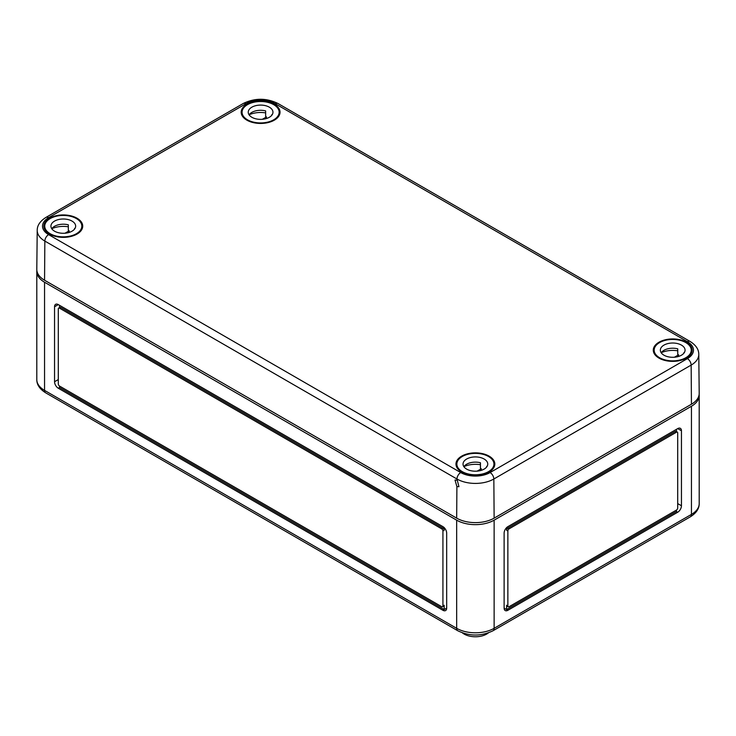 <?xml version="1.0" encoding="UTF-8"?>
<svg xmlns="http://www.w3.org/2000/svg" width="736" height="736" viewBox="0 0 736 736"><rect width="100%" height="100%" fill="white"/><g stroke="black" fill="none" stroke-linecap="round" stroke-linejoin="round"><path stroke-width="1.1" d="M462.392 632.868A15.898 9.172 0 0 0 464.158 634.082A15.898 9.172 0 0 0 488.41 632.868M44.556 282.238L456.67 520.168A26.487 15.29 0 0 0 494.132 520.168L691.444 406.254L691.444 514.4A5.299 3.054 60 0 1 690.34 516.828L493.028 630.743C481.28 636.447 469.522 636.447 457.764 630.743A5.299 3.054 -60 0 1 456.67 628.314L44.556 390.393L44.556 282.238A26.487 15.29 0 0 1 36.8 271.428L36.8 379.574C36.717 384.606 39.67 389.022 45.66 392.812A5.299 3.054 -60 0 1 44.556 390.393A26.487 15.29 180 0 1 36.8 379.574M699.145 394.422A26.487 15.29 180 0 1 699.2 395.434A26.487 15.29 180 0 1 691.444 406.254M36.855 270.416A26.487 15.29 0 0 0 36.8 271.428M681.453 430.762A5.299 3.054 120 0 0 680.349 428.343A5.299 3.054 120 0 0 677.7 428.6L507.868 526.654A5.299 3.054 120 0 0 504.123 533.149L504.123 608.129A5.299 3.054 120 0 0 505.218 610.558A5.299 3.054 120 0 0 507.868 610.291L677.7 512.238A5.299 3.054 120 0 0 681.453 505.752L681.453 430.762L677.7 428.6M504.123 608.129L506.616 609.574L506.616 605.25A1.766 1.021 120 0 0 506.984 606.05L508.236 606.777A1.766 1.021 120 0 0 509.119 606.685L676.458 510.076L676.458 511.52L677.7 512.238M507.868 610.291L506.616 609.574L676.458 511.52M444.176 527.62L444.176 530.26A1.766 1.021 -120 0 0 442.925 528.098L60.794 307.473A1.766 1.021 -120 0 0 59.91 307.39L58.659 308.108A1.766 1.021 -120 0 0 58.3 308.918L58.3 383.898A1.766 1.021 -120 0 0 59.542 386.06L441.683 606.685A1.766 1.021 -120 0 0 442.566 606.777A1.766 1.021 -120 0 0 442.925 605.967L442.925 530.978A1.766 1.021 -120 0 0 441.683 528.816L59.542 308.191A1.766 1.021 -120 0 0 58.659 308.108M59.542 307.602L59.542 305.311M58.3 304.594A5.299 3.054 -120 0 0 55.651 304.327A5.299 3.054 -120 0 0 54.547 306.756L54.547 381.736A5.299 3.054 -120 0 0 58.3 388.231L442.925 610.291A5.299 3.054 -120 0 0 445.574 610.558A5.299 3.054 -120 0 0 446.678 608.129L446.678 533.149A5.299 3.054 -120 0 0 442.925 526.654L58.3 304.594L54.547 306.756M446.678 608.129L442.925 610.291M59.542 386.06L59.542 387.504L444.176 609.574L444.176 605.25L442.925 605.967M442.566 606.777L443.808 606.05A1.766 1.021 -120 0 0 444.176 605.25M676.458 510.076A1.766 1.021 120 0 0 677.7 507.914L677.7 432.924A1.766 1.021 120 0 0 677.341 432.115L676.09 431.397A1.766 1.021 120 0 0 675.206 431.489L507.868 528.098A1.766 1.021 120 0 0 506.616 530.26L506.616 527.62M676.458 429.318L676.458 431.609M677.341 432.115A1.766 1.021 120 0 0 676.458 432.207L509.119 528.816A1.766 1.021 120 0 0 507.868 530.978L507.868 605.967A1.766 1.021 120 0 0 508.236 606.777M49.551 234.076A19.43 11.215 180 0 1 43.866 226.32A19.43 11.215 180 0 1 55.715 215.814A19.43 11.215 180 0 1 77.032 218.215A19.43 11.215 180 0 1 82.717 226.32A19.43 11.215 180 0 1 70.582 236.541A19.43 11.215 180 0 1 49.551 234.076M658.968 358.092A19.43 11.215 180 0 1 653.283 350.336A19.43 11.215 180 0 1 665.132 339.83A19.43 11.215 180 0 1 686.449 342.222A19.43 11.215 180 0 1 692.134 350.336A19.43 11.215 180 0 1 680 360.548A19.43 11.215 180 0 1 658.968 358.092M461.656 472.006A19.43 11.215 180 0 1 455.97 464.25A19.43 11.215 180 0 1 467.82 453.744A19.43 11.215 180 0 1 489.136 456.145A19.43 11.215 180 0 1 494.822 464.25A19.43 11.215 180 0 1 482.687 474.472A19.43 11.215 180 0 1 461.656 472.006M246.864 120.161A19.43 11.215 180 0 1 241.178 112.406A19.43 11.215 180 0 1 253.028 101.899A19.43 11.215 180 0 1 274.344 104.3A19.43 11.215 180 0 1 280.03 112.406A19.43 11.215 180 0 1 267.895 122.627A19.43 11.215 180 0 1 246.864 120.161M456.955 480.203L455.004 480.01L456.9 486.579L458.951 486.708L456.964 479.007L44.85 241.077A5.299 3.054 -60 0 1 48.604 234.628A20.774 11.997 0 0 1 48.604 217.663L245.907 103.748A5.299 3.054 -120 0 0 243.266 103.482C254.822 97.879 266.386 97.879 277.941 103.482A5.299 3.054 -60 0 0 275.292 103.748A20.774 11.997 180 0 0 245.907 103.748M48.604 217.663A5.299 3.054 60 0 0 45.954 217.405C40.084 221.122 37.177 225.428 37.214 230.34L36.8 269.312A26.487 15.29 0 0 0 44.556 280.223L456.67 518.144A26.487 15.29 180 0 0 494.132 518.144L691.444 404.23A26.487 15.29 0 0 0 699.2 393.318L698.786 354.347C698.786 349.388 695.879 345.074 690.046 341.412L277.941 103.482M272.118 114.825A12.365 7.139 0 0 0 271.888 114.512L271.888 115.138M251.859 117.272A12.365 7.139 0 0 0 265.337 118.827A12.365 7.139 0 0 0 272.964 112.231A12.365 7.139 0 0 0 269.348 107.18A12.365 7.139 0 0 0 255.87 105.634A12.365 7.139 0 0 0 248.244 112.231A12.365 7.139 0 0 0 251.859 117.272M265.65 112.884A18.547 10.709 0 0 0 249.118 114.788M273.718 104.659A18.547 10.709 0 0 0 253.506 102.341A18.547 10.709 0 0 0 242.061 112.231A18.547 10.709 0 0 0 247.489 119.802A18.547 10.709 0 0 0 267.702 122.121A18.547 10.709 0 0 0 279.146 112.231A18.547 10.709 0 0 0 273.718 104.659M262.347 119.296L266.478 116.914A12.365 7.139 0 0 0 265.65 116.674L265.65 110.906A12.365 7.139 0 0 0 249.09 114.825M266.478 118.505L266.478 116.914M74.805 228.74A12.365 7.139 0 0 0 74.575 228.427L74.575 229.062M54.547 231.196A12.365 7.139 0 0 0 68.025 232.742A12.365 7.139 0 0 0 75.652 226.145A12.365 7.139 0 0 0 72.036 221.094A12.365 7.139 0 0 0 58.558 219.549A12.365 7.139 0 0 0 50.931 226.145A12.365 7.139 0 0 0 54.547 231.196M68.338 226.798A18.547 10.709 0 0 0 51.805 228.703M76.406 218.574A18.547 10.709 0 0 0 56.194 216.255A18.547 10.709 0 0 0 44.749 226.145A18.547 10.709 0 0 0 50.177 233.717A18.547 10.709 0 0 0 70.389 236.035A18.547 10.709 0 0 0 81.834 226.145A18.547 10.709 0 0 0 76.406 218.574M65.044 233.211L69.175 230.828A12.365 7.139 0 0 0 68.338 230.589L68.338 224.82A12.365 7.139 0 0 0 51.778 228.74M69.175 232.42L69.175 230.828M684.222 352.756A12.365 7.139 0 0 0 683.992 352.434L683.992 353.068M663.964 355.203A12.365 7.139 0 0 0 677.442 356.748A12.365 7.139 0 0 0 685.069 350.152A12.365 7.139 0 0 0 681.453 345.11A12.365 7.139 0 0 0 667.975 343.565A12.365 7.139 0 0 0 660.348 350.152A12.365 7.139 0 0 0 663.964 355.203M677.755 350.814A18.547 10.709 0 0 0 661.222 352.71M685.823 342.59A18.547 10.709 0 0 0 665.611 340.262A18.547 10.709 0 0 0 654.166 350.152A18.547 10.709 0 0 0 659.594 357.724A18.547 10.709 0 0 0 679.806 360.051A18.547 10.709 0 0 0 691.251 350.152A18.547 10.709 0 0 0 685.823 342.59M674.461 357.218L678.592 354.835A12.365 7.139 0 0 0 677.755 354.596L677.755 348.827A12.365 7.139 0 0 0 661.195 352.756M678.592 356.436L678.592 354.835M486.91 466.67A12.365 7.139 0 0 0 486.68 466.348L486.68 466.983M466.652 469.117A12.365 7.139 0 0 0 480.13 470.663A12.365 7.139 0 0 0 487.756 464.076A12.365 7.139 0 0 0 484.141 459.025A12.365 7.139 0 0 0 470.663 457.479A12.365 7.139 0 0 0 463.036 464.076A12.365 7.139 0 0 0 466.652 469.117M480.442 464.729A18.547 10.709 0 0 0 463.91 466.624M488.511 456.504A18.547 10.709 0 0 0 468.298 454.186A18.547 10.709 0 0 0 456.854 464.076A18.547 10.709 0 0 0 462.282 471.647A18.547 10.709 0 0 0 482.494 473.966A18.547 10.709 0 0 0 493.939 464.076A18.547 10.709 0 0 0 488.511 456.504M477.149 471.141L481.28 468.749A12.365 7.139 0 0 0 480.442 468.519L480.442 462.751A12.365 7.139 0 0 0 463.882 466.67M481.28 470.35L481.28 468.749M494.132 520.168L494.132 628.314L691.444 514.4A26.487 15.29 180 0 0 699.2 503.59C699.283 508.613 696.33 513.029 690.34 516.828M456.67 520.168L456.67 628.314A26.487 15.29 0 0 0 494.132 628.314A5.299 3.054 60 0 1 493.028 630.743M59.542 387.504L58.3 388.231M58.3 379.574L54.547 381.736M60.794 307.473L59.542 308.191M442.925 528.098L441.683 528.816M444.176 530.26L442.925 530.978M677.7 503.59L681.453 505.752M675.206 431.489L676.458 432.207M506.616 605.25L507.868 605.967M506.616 530.26L507.868 530.978M507.868 528.098L509.119 528.816M494.132 518.144L493.838 479.007A5.299 3.054 -120 0 0 490.093 472.558A20.774 11.997 180 0 1 460.708 472.558L48.604 234.628M490.093 472.558L687.396 358.634A20.774 11.997 0 0 0 687.396 341.679L275.292 103.748M687.396 341.679A5.299 3.054 -60 0 1 690.046 341.412M687.396 358.634A5.299 3.054 60 0 1 691.15 365.093L493.838 479.007A26.073 15.051 180 0 1 456.964 479.007A5.299 3.054 -60 0 1 460.708 472.558M44.556 280.223L44.85 241.077A26.073 15.051 0 0 1 37.214 230.34M456.67 518.144L456.9 486.579M698.786 354.347A26.073 15.051 0 0 1 691.15 365.093L691.444 404.23M457.764 630.743L45.66 392.812M699.2 395.434L699.2 503.59M45.954 217.405L243.266 103.482M242.061 115.57L242.061 112.231M279.146 115.57L279.146 112.231M44.749 229.485L44.749 226.145M81.834 229.485L81.834 226.145M654.166 353.501L654.166 350.152M691.251 353.501L691.251 350.152M456.854 467.415L456.854 464.076M493.939 467.415L493.939 464.076"/></g></svg>
